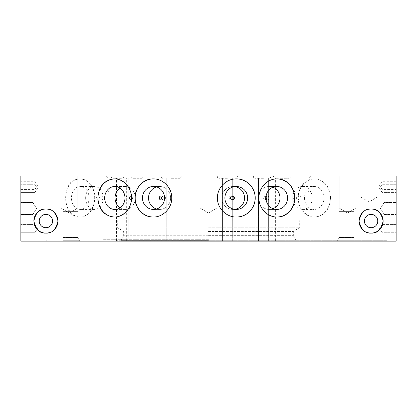 <?xml version="1.0" encoding="UTF-8"?>
<svg xmlns="http://www.w3.org/2000/svg" width="417" height="417" viewBox="0 0 417 417"><rect width="100%" height="100%" fill="white"/><g stroke="black" fill="none" stroke-linecap="round" stroke-linejoin="round"><path stroke-width="0.31" stroke-dasharray="2.08 1.56" d="M105.141 197.96A2.007 1.538 -90 0 1 103.604 199.967A2.007 1.538 -90 0 1 102.066 197.96A2.007 1.538 -90 0 1 103.604 195.954A2.007 1.538 -90 0 1 105.141 197.96M20.85 185.414L20.85 189.563L20.85 185.414M20.85 188.427L20.85 184.278L20.85 188.427M20.85 228.573L20.85 232.722L20.85 228.573M20.85 208.5L20.85 202.48L20.85 208.5M20.85 175.984L20.85 241.12L396.15 241.12L396.15 175.984L20.85 175.88L396.15 175.984M396.15 185.414L396.15 189.563L396.15 185.414M396.15 188.427L396.15 184.278L396.15 188.427M396.15 228.573L396.15 232.722L396.15 228.573M396.15 208.5L396.15 214.52L396.15 208.5M359.047 221.046C361.039 229.579 365.052 233.593 371.088 233.087C377.255 233.562 381.268 229.548 383.134 221.046C381.268 212.545 377.255 208.526 371.088 209C365.052 208.5 361.039 212.514 359.047 221.046A12.046 12.046 0 0 0 377.109 231.477A12.046 12.046 0 0 0 377.109 210.616A12.046 12.046 0 0 0 359.251 223.257M364.416 221.046A6.672 6.672 0 0 1 374.424 215.266A6.672 6.672 0 0 1 374.424 226.822A6.672 6.672 0 0 1 364.416 221.046A6.672 6.672 0 0 0 374.424 226.822A6.672 6.672 0 0 0 374.424 215.266A6.672 6.672 0 0 0 364.416 221.046A6.672 6.672 0 0 0 371.088 227.718A6.672 6.672 0 0 0 377.76 221.046A6.672 6.672 0 0 0 371.088 214.374A6.672 6.672 0 0 0 364.416 221.046M34.903 185.414L34.903 189.563L34.903 185.414M382.097 185.414L382.097 189.563L382.097 185.414M382.097 188.427L382.097 184.278L382.097 188.427M34.903 188.427L34.903 184.278L34.903 188.427M34.903 228.573L34.903 232.722L34.903 228.573M382.097 228.573L382.097 232.722L382.097 228.573M32.896 208.5L32.896 214.52L32.896 208.5M384.104 208.5L384.104 214.52L384.104 208.5M208.5 208L216.908 208L208.5 208M208.5 175.88L106.126 175.88L208.5 175.88M69.43 208L77.838 208L69.43 208M69.43 175.88L77.838 175.88L69.43 175.88M347.569 208L339.162 208L347.569 208M347.569 175.88L339.162 175.88L347.569 175.88M369.081 195.954L379.121 195.954L369.081 195.954M369.081 175.88L379.121 175.88L369.081 175.88M263.424 178.288L254.891 178.288L263.424 178.288M227.359 178.288L218.826 178.288L227.359 178.288M263.424 175.88L253.385 175.88L263.424 175.88M133.112 240.718L128.175 240.718L133.112 240.718M133.112 178.288L141.644 178.288L133.112 178.288M129.223 197.96L130.792 199.967C133.299 198.633 133.299 197.293 130.792 195.954L129.223 197.96M126.096 197.96A2.007 1.772 90 0 1 129.64 197.96A2.007 1.772 90 0 1 126.096 197.96A2.007 1.772 90 0 0 129.64 197.96A2.007 1.772 90 0 0 126.096 197.96M120.013 207.833A11.488 10.144 -90 0 0 125.194 209.449A11.488 10.144 -90 0 0 135.337 197.96A11.488 10.144 -90 0 0 125.194 186.477A11.488 10.144 -90 0 0 120.013 188.088M114.545 217.028A19.067 16.836 -90 0 0 114.831 217.033A19.067 16.836 -90 0 0 131.668 197.96A19.067 16.836 -90 0 0 114.831 178.893A19.067 16.836 -90 0 0 114.545 178.893M121.41 240.718L116.473 240.718L121.41 240.718M121.41 178.288L112.877 178.288L121.41 178.288M121.41 175.88L111.37 175.88L121.41 175.88M171.152 240.718L166.216 240.718L171.152 240.718M171.152 178.288L179.685 178.288L171.152 178.288M171.152 175.88L181.192 175.88L171.152 175.88M227.359 240.718L222.423 240.718L227.359 240.718M227.359 175.88L217.32 175.88L227.359 175.88M280.297 240.718L285.233 240.718L280.297 240.718M280.297 178.288L288.83 178.288L280.297 178.288M280.297 175.88L290.336 175.88L280.297 175.88M132.768 197.96L130.792 199.967C128.723 198.633 128.723 197.293 130.792 195.954L132.768 197.96M135.337 197.96A11.488 10.144 -90 0 1 125.194 209.449A11.488 10.144 -90 0 1 115.056 197.96A11.488 10.144 -90 0 1 125.194 186.477A11.488 10.144 -90 0 1 135.337 197.96M124.97 197.96A11.488 10.144 90 0 0 114.831 186.477A11.488 10.144 90 0 0 104.688 197.96A11.488 10.144 90 0 0 114.831 209.449A11.488 10.144 90 0 0 124.97 197.96M131.668 197.96A19.067 16.836 -90 0 1 114.831 217.033A19.067 16.836 -90 0 1 97.995 197.96A19.067 16.836 -90 0 1 114.831 178.893A19.067 16.836 -90 0 1 131.668 197.96M131.527 197.96C131.772 187.775 123.244 178.627 114.263 178.893C104.182 180.024 98.709 186.378 97.854 197.96C98.709 209.542 104.182 215.902 114.263 217.033C123.244 217.293 131.772 208.146 131.527 197.96M162.338 196.371A2.007 1.929 90 0 1 165.45 197.96A2.007 1.929 -90 0 1 163.516 199.967A2.007 1.929 -90 0 1 161.588 197.96A2.007 1.929 -90 0 1 163.516 195.954A2.007 1.929 -90 0 1 165.45 197.96A2.007 1.929 90 0 1 162.338 199.55M163.089 197.96A2.007 1.929 90 0 0 161.16 195.954A2.007 1.929 90 0 0 159.231 197.96A2.007 1.929 90 0 0 161.16 199.967A2.007 1.929 90 0 0 163.089 197.96M156.547 186.92A11.488 11.04 90 0 1 159.591 186.477A11.488 11.04 90 0 1 170.631 197.96A11.488 11.04 -90 0 1 159.591 209.449A11.488 11.04 -90 0 1 148.546 197.96A11.488 11.04 -90 0 1 159.591 186.477A11.488 11.04 -90 0 1 170.631 197.96A11.488 11.04 90 0 1 159.591 209.449A11.488 11.04 90 0 1 156.547 209.006M164.548 197.96A11.488 11.04 90 0 0 153.503 186.477A11.488 11.04 90 0 0 142.463 197.96A11.488 11.04 90 0 0 153.503 209.449A11.488 11.04 90 0 0 164.548 197.96M171.835 197.96A19.067 18.332 -90 0 1 153.503 217.033A19.067 18.332 -90 0 1 135.176 197.96A19.067 18.332 -90 0 1 153.503 178.893A19.067 18.332 -90 0 1 171.835 197.96M171.752 197.96C172.012 187.775 162.953 178.627 153.175 178.893C143.375 178.627 134.847 187.775 135.092 197.96C134.847 208.146 143.375 217.293 153.175 217.033C162.953 217.293 172.012 208.146 171.752 197.96M233.202 197.96A2.007 1.986 90 0 1 231.211 199.967A2.007 1.986 90 0 1 229.225 197.96A2.007 1.986 90 0 1 231.211 195.954A2.007 1.986 90 0 1 233.202 197.96M234.39 197.96A2.007 1.986 -90 0 0 232.405 195.954A2.007 1.986 -90 0 0 230.413 197.96A2.007 1.986 -90 0 0 232.405 199.967A2.007 1.986 -90 0 0 234.39 197.96M244.57 197.96A11.488 11.374 90 0 1 233.197 209.449A11.488 11.374 90 0 1 221.818 197.96A11.488 11.374 90 0 1 233.197 186.477A11.488 11.374 90 0 1 244.57 197.96M247.641 197.96A11.488 11.374 -90 0 0 236.267 186.477A11.488 11.374 -90 0 0 224.893 197.96A11.488 11.374 -90 0 0 236.267 209.449A11.488 11.374 -90 0 0 247.641 197.96M255.152 197.96A19.067 18.885 90 0 1 236.267 217.033A19.067 18.885 90 0 1 217.387 197.96A19.067 18.885 90 0 1 236.267 178.893A19.067 18.885 90 0 1 255.152 197.96M255.194 197.96C255.449 187.775 246.525 178.627 236.434 178.893C226.353 178.627 217.163 187.775 217.424 197.96C217.163 208.146 226.353 217.293 236.434 217.033C246.525 217.293 255.449 208.146 255.194 197.96M294.657 197.96A19.067 17.921 -90 0 0 276.742 178.893A19.067 17.921 -90 0 0 258.821 197.96A19.067 17.921 -90 0 0 276.742 217.033A19.067 17.921 -90 0 0 294.657 197.96M294.006 203.527L294.762 197.96L294.006 192.399M293.876 191.94C290.962 183.699 285.384 179.352 277.154 178.893C267.589 178.627 258.665 187.775 258.926 197.96C258.665 208.146 267.589 217.293 277.154 217.033C285.181 216.605 290.701 212.425 293.719 204.481M296.68 197.96A2.007 1.704 90 0 1 294.981 199.967A2.007 1.704 90 0 1 293.276 197.96A2.007 1.704 90 0 1 294.981 195.954A2.007 1.704 90 0 1 296.68 197.96M301.215 197.96A2.007 1.704 -90 0 0 299.51 195.954A2.007 1.704 -90 0 0 297.811 197.96A2.007 1.704 -90 0 0 299.51 199.967A2.007 1.704 -90 0 0 301.215 197.96M312.27 197.96A11.488 9.742 90 0 1 302.528 209.449A11.488 9.742 90 0 1 292.791 197.96A11.488 9.742 90 0 1 302.528 186.477A11.488 9.742 90 0 1 312.27 197.96M323.973 197.96A11.488 9.742 -90 0 0 314.23 186.477A11.488 9.742 -90 0 0 304.488 197.96A11.488 9.742 -90 0 0 314.23 209.449A11.488 9.742 -90 0 0 323.973 197.96M330.405 197.96A19.067 16.169 90 0 1 314.23 217.033A19.067 16.169 90 0 1 298.061 197.96A19.067 16.169 90 0 1 314.23 178.893A19.067 16.169 90 0 1 330.405 197.96M330.561 197.96C329.758 186.378 324.53 180.024 314.871 178.893C306.245 178.627 297.978 187.775 298.218 197.96C297.978 208.146 306.245 217.293 314.871 217.033C324.53 215.902 329.758 209.542 330.561 197.96M276.945 217.028A19.067 17.921 -90 0 1 276.742 217.033A19.067 17.921 -90 0 1 258.821 197.96A19.067 17.921 -90 0 1 276.742 178.893A19.067 17.921 -90 0 1 276.945 178.893M231.805 196.047A2.007 1.986 90 0 0 229.225 197.96A2.007 1.986 90 0 0 231.805 199.879M234.729 186.581A11.488 11.374 90 0 0 221.818 197.96A11.488 11.374 90 0 0 234.729 209.344M236.35 178.893A19.067 18.885 90 0 0 217.387 197.96A19.067 18.885 90 0 0 236.35 217.033M263.424 240.718L258.488 240.718L263.424 240.718M266.15 196.324L265.108 195.954L263.424 196.876L263.08 197.96L263.424 199.05L265.108 199.967L266.15 199.602M266.849 197.96L265.108 199.967C262.517 198.633 262.517 197.293 265.108 195.954L266.849 197.96M94.857 197.96A19.067 14.605 90 0 0 80.252 178.893A19.067 14.605 90 0 0 65.641 197.96A19.067 14.605 90 0 0 80.252 217.033A19.067 14.605 90 0 0 94.857 197.96M94.664 197.96C94.883 187.775 87.262 178.627 79.475 178.893C61.263 177.715 61.263 218.206 79.475 217.033C87.262 217.293 94.883 208.146 94.664 197.96M89.05 197.96A11.488 8.799 -90 0 1 80.252 209.449A11.488 8.799 -90 0 1 71.448 197.96A11.488 8.799 -90 0 1 80.252 186.477A11.488 8.799 -90 0 1 89.05 197.96M85.641 197.96A11.488 8.799 90 0 0 94.44 209.449A11.488 8.799 90 0 0 103.239 197.96A11.488 8.799 90 0 0 94.44 186.477A11.488 8.799 90 0 0 85.641 197.96M96.567 197.96A2.007 1.538 -90 0 1 98.104 195.954A2.007 1.538 -90 0 1 99.642 197.96A2.007 1.538 -90 0 1 98.104 199.967A2.007 1.538 -90 0 1 96.567 197.96M133.112 175.88L143.146 175.88L133.112 175.88M208.5 177.887L108.139 177.887L208.5 177.887M208.5 240.718L387.148 240.718L208.5 240.718M208.5 239.712L103.119 239.712L208.5 239.712M208.5 204.987L117.87 204.987L208.5 204.987M208.5 192.946L124.193 192.946L208.5 192.946M208.5 240.114L103.119 240.114L208.5 240.114M353.918 240.718L337.452 240.718L353.918 240.718M63.082 240.718L79.548 240.718L63.082 240.718M63.082 211.612L78.141 211.612L63.082 211.612M353.918 211.612L338.859 211.612L353.918 211.612M363.473 230.377A12.046 12.046 0 0 0 366.324 232.107M366.324 209.986A12.046 12.046 0 0 0 363.473 211.716M153.336 178.893A19.067 18.332 90 0 1 153.503 178.893A19.067 18.332 90 0 1 171.835 197.96A19.067 18.332 90 0 1 153.503 217.033A19.067 18.332 90 0 1 153.336 217.028M272.963 208.724A11.488 10.795 -90 0 1 269.189 209.449A11.488 10.795 -90 0 1 258.394 197.96A11.488 10.795 -90 0 1 269.189 186.477A11.488 10.795 -90 0 1 272.963 187.202M266.046 196.407A2.007 1.887 90 0 0 266.046 199.514M287.537 197.96A11.488 10.795 90 0 1 276.742 209.449A11.488 10.795 90 0 1 265.947 197.96A11.488 10.795 90 0 1 276.742 186.477A11.488 10.795 90 0 1 287.537 197.96M258.394 197.96A11.488 10.795 -90 0 0 269.189 209.449A11.488 10.795 -90 0 0 279.984 197.96A11.488 10.795 -90 0 0 269.189 186.477A11.488 10.795 -90 0 0 258.394 197.96M265.353 197.96A2.007 1.887 90 0 1 267.24 195.954A2.007 1.887 90 0 1 269.127 197.96A2.007 1.887 90 0 1 267.24 199.967A2.007 1.887 90 0 1 265.353 197.96M50.676 209.986A12.046 12.046 0 0 1 53.527 211.716M53.527 230.377A12.046 12.046 0 0 1 50.676 232.107M34.653 225.321A12.046 12.046 0 0 1 33.866 221.046C35.732 229.548 39.745 233.562 45.912 233.087C51.948 233.593 55.961 229.579 57.953 221.046C55.961 212.514 51.948 208.5 45.912 209C39.745 208.526 35.732 212.545 33.866 221.046A12.046 12.046 0 0 0 51.932 231.477A12.046 12.046 0 0 0 51.932 210.616A12.046 12.046 0 0 0 33.866 221.046M39.24 221.046A6.672 6.672 0 0 1 49.248 215.266A6.672 6.672 0 0 1 49.248 226.822A6.672 6.672 0 0 1 39.24 221.046A6.672 6.672 0 0 0 49.248 226.822A6.672 6.672 0 0 0 49.248 215.266A6.672 6.672 0 0 0 39.24 221.046A6.672 6.672 0 0 1 45.912 214.374A6.672 6.672 0 0 1 52.584 221.046A6.672 6.672 0 0 1 45.912 227.718A6.672 6.672 0 0 1 39.24 221.046M208.5 191.94L307.861 191.94L208.5 191.94M263.424 176.787L253.385 176.787L263.424 176.787M121.41 176.787L111.37 176.787L121.41 176.787M171.152 176.787L181.192 176.787L171.152 176.787M227.359 176.787L217.32 176.787L227.359 176.787M280.297 176.787L290.336 176.787L280.297 176.787M133.112 176.787L143.146 176.787L133.112 176.787M208.5 190.934L108.139 190.934L208.5 190.934M208.5 240.614L120.852 240.614L208.5 240.614M208.5 235.746L123.667 235.746L208.5 235.746M208.5 235.647L293.307 235.647L208.5 235.647M208.5 231.498L293.307 231.498L208.5 231.498M208.5 231.326L293.406 231.326L208.5 231.326M208.5 227.963L117.771 227.963L208.5 227.963M208.5 227.791L299.328 227.791L208.5 227.791M208.5 205.19L299.328 205.19L208.5 205.19M208.5 204.888L293.954 204.888L208.5 204.888M208.5 202.949L124.167 202.949L208.5 202.949M208.5 202.85L292.807 202.85L208.5 202.85M63.082 239.89L78.558 239.89L63.082 239.89M63.082 237.554L78.146 237.554L63.082 237.554M63.082 237.45L78.141 237.45L63.082 237.45M353.918 239.89L338.442 239.89L353.918 239.89M353.918 237.554L338.854 237.554L353.918 237.554M353.918 237.45L338.859 237.45L353.918 237.45M20.85 189.563L34.903 189.563L37.394 185.414L34.903 181.27L20.85 181.27M396.15 181.27L382.097 181.27L379.606 185.414L382.097 189.563L396.15 189.563M396.15 184.278L382.097 184.278L379.606 188.427L382.097 192.576L396.15 192.576L382.097 192.576L379.606 188.427L382.097 184.278L396.15 184.278M37.394 188.427L34.903 184.278L20.85 184.278L34.903 184.278L37.394 188.427L34.903 192.576L20.85 192.576L34.903 192.576L37.394 188.427M37.394 228.573L34.903 224.424L20.85 224.424L34.903 224.424L37.394 228.573L34.903 232.722L20.85 232.722L34.903 232.722L37.394 228.573M396.15 224.424L382.097 224.424L379.606 228.573L382.097 232.722L396.15 232.722L382.097 232.722L379.606 228.573L382.097 224.424L396.15 224.424M20.85 214.52L32.896 214.52L36.514 208.5L32.896 202.48L20.85 202.48L32.896 202.48L36.514 208.5L32.896 214.52L20.85 214.52M380.486 208.5L384.104 214.52L396.15 214.52L384.104 214.52L380.486 208.5L384.104 202.48L396.15 202.48L384.104 202.48L380.486 208.5M208.5 213.051L216.908 208L216.908 175.88L216.908 208L208.5 213.051L200.092 208L200.092 175.88L200.092 208L208.5 213.051M69.43 213.051L77.838 208L77.838 175.88L77.838 208L69.43 213.051L61.028 208L61.028 175.88L61.028 208L69.43 213.051M347.569 213.051L355.972 208L355.972 175.88L355.972 208L347.569 213.051L339.162 208L339.162 175.88L339.162 208L347.569 213.051M359.047 175.88L359.047 195.954L369.081 201.984L379.121 195.954L379.121 175.88M273.458 176.787L273.458 175.88L273.458 176.787C273.896 177.001 273.39 177.506 271.952 178.288C273.39 177.506 273.896 177.001 273.458 176.787M253.385 176.787L253.385 175.88L253.385 176.787C252.968 177.079 253.468 177.579 254.891 178.288C253.468 177.579 252.968 177.079 253.385 176.787M138.048 240.718L138.048 178.288L138.048 240.718M128.175 240.718L128.175 178.288L128.175 240.718M130.792 195.954L127.868 195.954L130.792 195.954M130.792 199.967L127.868 199.967L130.792 199.967M125.194 186.477L114.831 186.477L125.194 186.477M125.194 209.449L114.831 209.449L125.194 209.449M114.831 178.893L114.263 178.893L114.831 178.893M114.831 217.033L114.263 217.033L114.831 217.033M126.341 240.718L126.341 178.288M116.473 240.718L116.473 178.288M129.937 178.288C131.376 177.506 131.881 177.001 131.444 176.787L131.444 175.88M112.877 178.288C111.438 177.506 110.938 177.001 111.37 176.787L111.37 175.88M176.089 240.718L176.089 178.288L176.089 240.718M166.216 240.718L166.216 178.288L166.216 240.718M181.192 176.787L181.192 175.88L181.192 176.787C181.645 176.964 181.145 177.47 179.685 178.288C181.134 177.486 181.635 176.98 181.192 176.787M161.118 176.787L161.118 175.88L161.118 176.787C160.67 176.985 161.176 177.486 162.625 178.288C161.202 177.579 160.696 177.079 161.118 176.787M232.29 240.718L232.29 178.288L232.29 240.718M222.423 240.718L222.423 178.288L222.423 240.718M237.393 176.787L237.393 175.88L237.393 176.787C237.826 177.001 237.325 177.506 235.886 178.288C237.336 177.486 237.836 176.98 237.393 176.787M217.32 176.787L217.32 175.88L217.32 176.787C216.876 176.985 217.377 177.486 218.826 178.288C217.387 177.496 216.887 176.996 217.32 176.787M285.233 240.718L285.233 178.288M275.366 240.718L275.366 178.288M288.83 178.288C290.268 177.506 290.769 177.001 290.336 176.787L290.336 175.88M271.769 178.288C270.331 177.506 269.83 177.001 270.263 176.787L270.263 175.88M163.516 195.954L161.16 195.954L163.516 195.954M163.516 199.967L161.16 199.967L163.516 199.967M159.591 186.477L153.503 186.477L159.591 186.477M159.591 209.449L153.503 209.449L159.591 209.449M153.503 178.893L153.175 178.893L153.503 178.893M153.503 217.033L153.175 217.033L153.503 217.033M231.211 199.967L232.405 199.967L231.211 199.967M231.211 195.954L232.405 195.954L231.211 195.954M233.197 209.449L236.267 209.449L233.197 209.449M233.197 186.477L236.267 186.477L233.197 186.477M276.742 217.033L277.154 217.033L276.742 217.033M276.742 178.893L277.154 178.893L276.742 178.893M294.981 199.967L299.51 199.967M294.981 195.954L299.51 195.954M302.528 209.449L314.23 209.449M302.528 186.477L314.23 186.477M314.23 217.033L314.871 217.033M314.23 178.893L314.871 178.893M268.355 240.718L268.355 178.288L268.355 240.718M258.488 240.718L258.488 178.288L258.488 240.718M80.252 178.893L79.475 178.893M80.252 217.033L79.475 217.033M94.44 186.477L80.252 186.477M94.44 209.449L80.252 209.449M103.604 195.954L98.104 195.954M103.604 199.967L98.104 199.967M143.146 176.787C143.584 177.001 143.083 177.506 141.644 178.288C143.083 177.506 143.584 177.001 143.146 176.787L143.146 175.88L143.146 176.787M123.078 176.787C122.64 177.001 123.14 177.506 124.579 178.288C123.14 177.506 122.64 177.001 123.078 176.787L123.078 175.88L123.078 176.787M307.861 191.94L308.861 190.934L308.861 177.887L310.873 175.88M109.139 191.94L108.139 190.934L108.139 177.887L106.126 175.88M312.88 240.718L313.881 239.712L314.486 240.718M104.12 240.718L103.119 239.712L102.514 240.718M117.87 204.987L117.672 227.791L123.693 231.498L123.667 235.746L120.68 240.718M299.13 204.987L299.328 227.791L293.307 231.498L293.333 235.746L296.32 240.718M123.192 191.94L124.193 192.946L124.193 202.85L122.874 204.987M293.808 191.94L292.807 192.946L292.807 202.85L294.126 204.987M29.852 240.718L29.852 241.12M387.148 240.718L387.148 241.12M48.028 211.612L48.028 237.45L47.611 239.89L46.621 240.718M78.141 211.612L78.141 237.45L78.558 239.89L79.548 240.718M338.859 211.612L338.859 237.45L338.442 239.89L337.452 240.718M368.972 211.612L368.972 237.45L369.389 239.89L370.379 240.718M269.189 209.449L276.742 209.449L269.189 209.449M269.189 186.477L276.742 186.477L269.189 186.477M265.108 199.967L267.24 199.967L265.108 199.967M265.108 195.954L267.24 195.954L265.108 195.954"/><path stroke-width="0.63" d="M20.85 241.12L20.85 175.984L396.15 175.984L396.15 241.12L20.85 241.12M396.15 175.984L20.85 175.984M120.013 188.088A11.488 10.144 -90 0 0 115.056 197.96A11.488 10.144 -90 0 0 120.013 207.833M104.688 197.96A11.488 10.144 90 0 1 114.831 186.477A11.488 10.144 90 0 1 124.97 197.96A11.488 10.144 90 0 1 114.831 209.449A11.488 10.144 90 0 1 104.688 197.96M114.545 178.893A19.067 16.836 -90 0 0 97.995 197.96A19.067 16.836 -90 0 0 114.545 217.028M97.854 197.96C98.709 186.378 104.182 180.024 114.263 178.893C123.244 178.627 131.772 187.775 131.527 197.96C131.772 208.146 123.244 217.293 114.263 217.033C104.182 215.902 98.709 209.542 97.854 197.96M294.006 192.399L293.876 191.94M293.719 204.481L294.006 203.527M276.945 178.893A19.067 17.921 -90 0 1 294.657 197.96A19.067 17.921 -90 0 1 276.945 217.028M258.926 197.96C258.665 187.775 267.589 178.627 277.154 178.893C286.734 178.627 295.001 187.775 294.762 197.96C295.001 208.146 286.734 217.293 277.154 217.033C267.589 217.293 258.665 208.146 258.926 197.96M231.805 199.879A2.007 1.986 90 0 0 231.805 196.047M230.413 197.96A2.007 1.986 -90 0 1 232.405 195.954A2.007 1.986 -90 0 1 234.39 197.96A2.007 1.986 -90 0 1 232.405 199.967A2.007 1.986 -90 0 1 230.413 197.96M234.729 209.344A11.488 11.374 90 0 0 234.729 186.581M224.893 197.96A11.488 11.374 -90 0 1 236.267 186.477A11.488 11.374 -90 0 1 247.641 197.96A11.488 11.374 -90 0 1 236.267 209.449A11.488 11.374 -90 0 1 224.893 197.96M236.35 217.033A19.067 18.885 90 0 0 255.152 197.96A19.067 18.885 90 0 0 236.35 178.893M217.424 197.96C217.163 187.775 226.353 178.627 236.434 178.893C246.525 178.627 255.449 187.775 255.194 197.96C255.449 208.146 246.525 217.293 236.434 217.033C226.353 217.293 217.163 208.146 217.424 197.96M33.866 221.046C35.732 229.548 39.745 233.562 45.912 233.087C51.948 233.593 55.961 229.579 57.953 221.046C55.961 212.514 51.948 208.5 45.912 209C39.745 208.526 35.732 212.545 33.866 221.046A12.046 12.046 0 0 1 50.676 209.986M359.047 221.046C361.039 229.579 365.052 233.593 371.088 233.087C377.255 233.562 381.268 229.548 383.134 221.046C381.268 212.545 377.255 208.526 371.088 209C365.052 208.5 361.039 212.514 359.047 221.046A12.046 12.046 0 0 1 363.473 211.716M135.092 197.96C134.847 208.146 143.375 217.293 153.175 217.033C162.953 217.293 172.012 208.146 171.752 197.96C172.012 187.775 162.953 178.627 153.175 178.893C143.375 178.627 134.847 187.775 135.092 197.96M266.15 199.602C267.073 198.508 267.073 197.418 266.15 196.324M364.416 221.046A6.672 6.672 0 0 1 374.424 215.266A6.672 6.672 0 0 1 374.424 226.822A6.672 6.672 0 0 1 364.416 221.046M359.251 223.257A12.046 12.046 0 0 0 363.473 230.377M366.324 232.107A12.046 12.046 0 0 0 383.134 221.046A12.046 12.046 0 0 0 366.324 209.986M153.336 217.028A19.067 18.332 90 0 1 135.176 197.96A19.067 18.332 90 0 1 153.336 178.893M142.463 197.96A11.488 11.04 -90 0 0 153.503 209.449A11.488 11.04 -90 0 0 164.548 197.96A11.488 11.04 -90 0 0 153.503 186.477A11.488 11.04 -90 0 0 142.463 197.96M156.547 209.006A11.488 11.04 90 0 1 148.546 197.96A11.488 11.04 90 0 1 156.547 186.92M163.089 197.96A2.007 1.929 -90 0 0 161.16 195.954A2.007 1.929 -90 0 0 159.231 197.96A2.007 1.929 -90 0 0 161.16 199.967A2.007 1.929 -90 0 0 163.089 197.96M162.338 199.55A2.007 1.929 90 0 1 162.338 196.371M265.947 197.96A11.488 10.795 90 0 0 276.742 209.449A11.488 10.795 90 0 0 287.537 197.96A11.488 10.795 90 0 0 276.742 186.477A11.488 10.795 90 0 0 265.947 197.96M272.963 187.202A11.488 10.795 -90 0 1 279.984 197.96A11.488 10.795 -90 0 1 272.963 208.724M266.046 199.514A2.007 1.887 90 0 0 269.127 197.96A2.007 1.887 90 0 0 266.046 196.407M53.527 211.716A12.046 12.046 0 0 1 53.527 230.377M50.676 232.107A12.046 12.046 0 0 1 34.653 225.321M39.24 221.046A6.672 6.672 0 0 0 49.248 226.822A6.672 6.672 0 0 0 49.248 215.266A6.672 6.672 0 0 0 39.24 221.046"/></g></svg>
